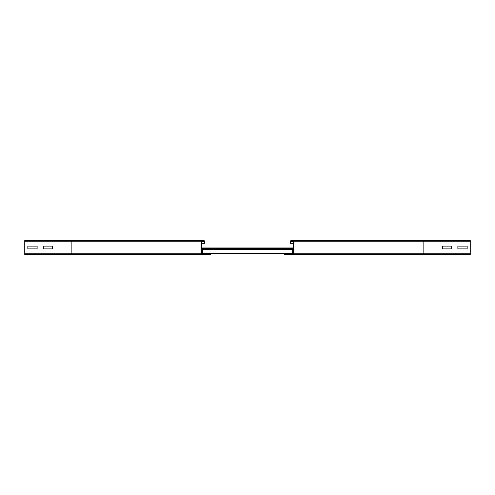 <?xml version="1.0" encoding="UTF-8"?>
<svg xmlns="http://www.w3.org/2000/svg" width="495" height="495" viewBox="0 0 495 495"><rect width="100%" height="100%" fill="white"/><g stroke="black" fill="none" stroke-linecap="round" stroke-linejoin="round"><path stroke-width="0.74" d="M451.688 246.108L451.688 248.892L442.406 248.892L442.406 246.108L451.688 246.108L451.688 248.892L442.406 248.892L442.406 246.108L451.688 246.108M467.156 246.108L467.156 248.892L457.875 248.892L457.875 246.108L467.156 246.108L467.156 248.892L457.875 248.892L457.875 246.108L467.156 246.108M290.194 243.323L290.812 243.323L290.812 241.777A0.619 0.619 0 0 1 291.431 241.158L292.669 241.158A0.619 0.619 0 0 1 293.288 241.777L293.288 253.223A0.619 0.619 0 0 1 292.669 253.842L284.316 253.842L284.316 254.461L470.25 254.461L470.25 240.539L291.431 240.539A1.238 1.238 0 0 0 290.194 241.777L290.194 243.323L293.288 243.323M292.669 240.539A1.238 1.238 0 0 1 293.906 241.777L293.906 253.223A1.238 1.238 0 0 1 292.669 254.461L423.844 254.461L423.844 253.223L470.25 253.223M52.594 248.892L43.312 248.892L43.312 246.108L52.594 246.108L52.594 248.892L43.312 248.892L43.312 246.108L52.594 246.108L52.594 248.892M201.713 253.223L201.713 241.777A0.619 0.619 0 0 1 202.331 241.158L203.569 241.158A0.619 0.619 0 0 1 204.188 241.777L204.188 243.323L204.806 243.323L204.806 241.777A1.238 1.238 0 0 0 203.569 240.539L202.331 240.539A1.238 1.238 0 0 0 201.094 241.777L201.094 253.223A1.238 1.238 0 0 0 202.331 254.461L210.684 254.461L210.684 253.842L202.331 253.842A0.619 0.619 0 0 1 201.713 253.223L202.641 253.223L202.641 249.202L293.288 249.202L202.641 249.202M37.125 248.892L27.844 248.892L27.844 246.108L37.125 246.108L37.125 248.892L27.844 248.892L27.844 246.108L37.125 246.108L37.125 248.892M203.569 240.539L24.75 240.539L24.75 254.461L202.331 254.461M201.713 243.323L204.188 243.323M292.359 253.842L292.359 249.202M202.641 253.842L202.641 253.223L293.288 253.223M210.684 253.842L284.316 253.842M201.713 247.964L293.288 247.964M293.906 253.223L423.844 253.223L423.844 241.777L470.25 241.777M293.906 241.777L423.844 241.777L423.844 240.539M290.812 241.777L293.288 241.777M71.156 254.461L71.156 253.223L201.094 253.223M24.75 253.223L71.156 253.223L71.156 241.777L201.094 241.777M24.75 241.777L71.156 241.777L71.156 240.539M201.713 241.777L204.188 241.777M201.713 249.82L293.288 249.82M201.713 248.583L293.288 248.583"/></g></svg>
